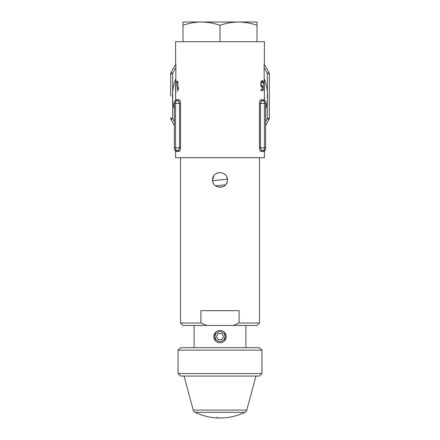 <?xml version="1.0" encoding="UTF-8"?>
<svg xmlns="http://www.w3.org/2000/svg" width="440" height="440" viewBox="0 0 440 440"><rect width="100%" height="100%" fill="white"/><g stroke="black" fill="none" stroke-linecap="round" stroke-linejoin="round"><path stroke-width="0.66" d="M262.026 86.163L262.707 85.657L262.405 90.591L260.931 90.591L260.931 89.579L262.185 89.579L262.356 86.983L261.971 87.175C261.267 87.049 260.865 85.971 260.766 83.947C260.887 81.746 261.327 80.586 262.086 80.471C262.62 80.57 262.922 81.499 262.983 83.254L262.07 81.483C261.536 81.582 261.223 82.418 261.14 83.985C261.223 85.426 261.52 86.152 262.026 86.163L261.096 86.163M176.253 83.65L175.78 91.212L175.703 81.213L175.786 83.65L176.253 83.65L175.703 83.65M177.546 81.213L177.876 81.213L177.876 89.034L178.618 87.494L177.755 91.212L177.546 81.213L177.876 81.213M176.721 82.627L176.501 81.213L176.501 82.627M263.797 90.591L263.797 80.724L264.066 90.591M174.994 150.145L175.588 151.201L176.787 151.531L175.588 151.201L175.588 157.702L264.413 157.702L264.413 151.201L263.214 151.531L264.413 151.201L265.029 150.134M264.275 99.974L261.107 99.721C260.172 99.891 259.617 101.129 259.446 103.422L259.446 147.835C259.617 150.128 260.172 151.36 261.107 151.531A1.232 1.144 90 0 1 262.251 150.298L264.413 150.298L262.251 150.298C261.332 150.249 260.761 149.424 260.541 147.835L260.711 148.857M265.018 101.112L264.413 100.05L264.061 63.943L264.396 63.943L264.061 63.943M264.396 44.204L264.396 63.943M264.413 44.204L264.413 41.74L175.588 41.74L175.604 63.943L175.94 63.943L175.588 96.008M175.725 99.974L175.588 96.019L175.753 99.853M174.982 101.112L175.588 100.05L176.787 99.721A1.232 1.199 -90 0 1 175.588 100.953L175.06 101.074A1.232 1.232 0 0 0 175.071 101.068M176.787 99.721L178.893 99.721C179.828 99.891 180.384 101.129 180.554 103.422L180.554 147.835C180.384 150.128 179.828 151.36 178.893 151.531A1.232 1.144 90 0 0 177.749 150.298L175.588 150.298A1.232 1.232 0 0 1 174.356 149.066L174.356 102.184A1.232 1.232 0 0 1 175.588 100.953L175.588 103.422L174.356 103.422M175.703 84.805L175.786 89.265L176.088 84.805L175.786 84.805L175.791 83.65M175.593 86.394L175.588 85.47M178.316 150.134L177.749 150.298C178.668 150.249 179.24 149.424 179.46 147.835L179.289 148.857M180.554 147.835L179.46 147.835L179.46 103.422L175.588 103.422L175.588 150.298C174.763 150.112 174.763 150.112 175.588 150.298C174.763 150.112 174.763 150.112 175.588 150.298A1.232 1.199 90 0 1 176.787 151.531L178.893 151.531M180.554 103.422L179.46 103.422C179.24 101.833 178.668 101.008 177.749 100.953L175.588 100.953M178.893 99.721A1.232 1.144 -90 0 1 177.749 100.953M259.446 147.835L260.541 147.835L260.541 103.422C260.761 101.833 261.332 101.008 262.251 100.953L264.94 101.074A1.232 1.232 0 0 1 264.93 101.068M265.645 102.184A1.232 1.232 0 0 0 264.413 100.953L264.413 150.298A1.232 1.232 0 0 0 265.645 149.066L265.645 102.184M261.685 150.134L262.251 150.298M264.413 150.298C265.238 150.112 265.238 150.112 264.413 150.298C265.238 150.112 265.238 150.112 264.413 150.298A1.232 1.199 90 0 0 263.214 151.531L261.107 151.531M265.645 145.365L265.645 105.886M261.107 99.721A1.232 1.144 -90 0 0 262.251 100.953M263.214 99.721A1.232 1.199 -90 0 0 264.413 100.953M264.176 65.681L264.743 65.291A54.28 54.28 0 0 1 268.983 72.633L267.317 73.43L267.317 118.608L268.983 119.405A3.702 3.702 0 0 0 269.346 117.81L269.258 118.618M268.983 119.405A54.28 54.28 0 0 1 265.645 125.395M269.346 97.933L269.346 96.019M265.645 121.814A52.431 52.431 0 0 0 267.317 118.608A3.702 0.891 0 0 0 269.346 117.81L269.346 74.228A3.702 3.702 0 0 0 268.983 72.633A54.28 54.28 0 0 0 264.743 65.291A3.702 3.702 0 0 0 264.105 64.576M175.824 65.681L175.257 65.291A3.702 3.702 0 0 1 175.896 64.576M170.654 96.019L170.742 73.42M171.017 72.633A3.702 3.702 0 0 0 170.654 74.228A3.702 3.702 0 0 1 171.017 72.633A54.28 54.28 0 0 1 175.257 65.291A54.28 54.28 0 0 0 171.017 72.633L172.684 73.43A3.702 0.891 180 0 0 170.654 74.228L170.654 75.037M175.709 67.958A52.431 52.431 0 0 0 172.684 73.43L172.684 118.608L171.017 119.405A3.702 3.702 0 0 1 170.654 117.81A3.702 0.891 180 0 0 172.684 118.608A52.431 52.431 0 0 0 174.356 121.814M171.017 119.405A54.28 54.28 0 0 0 174.356 125.395A54.28 54.28 0 0 1 171.017 119.405M175.94 63.943L175.604 63.943M178.393 89.034L177.876 89.034M260.931 90.591L261.239 89.579M261.41 86.801L261.448 86.163M261.564 86.983L262.356 86.983M261.156 81.483L262.07 81.483M260.766 83.985L261.14 83.985M257.01 22L257.01 25.306L257.01 22L182.99 22L182.99 25.306L182.99 22M257.01 41.74L257.01 25.306C250.965 23.188 244.799 22.088 238.502 22C232.194 22.088 226.028 23.188 220 25.306C213.956 23.188 207.79 22.088 201.498 22C195.184 22.088 189.019 23.188 182.99 25.306L182.99 41.74M220 41.74L220 25.306M246.686 22L238.502 22M201.498 22L193.314 22M213.84 175.802L212.597 179.905C212.141 170.357 227.86 170.357 227.403 179.905L226.837 177.073M225.467 174.922L224.114 173.756M218.862 172.596L217.162 173.069M227.255 181.363L227.403 179.905C227.865 189.442 212.146 189.47 212.597 179.905M180.521 157.702L180.521 323.01L200.888 323.01L206.712 325.479L233.288 325.479L239.113 323.01L259.479 323.01L259.479 157.702M239.08 323.026L239.113 310.673L200.888 310.673L200.888 323.01M206.712 325.479L182.99 325.479L180.521 323.01M215.71 341.017L213.73 336.578L215.716 332.145M224.29 332.151L226.27 336.578L224.29 341.011M194.095 325.479L194.095 347.683M245.905 325.479L245.905 347.683M259.479 323.01L257.01 325.479L233.288 325.479M212.746 181.368L213.147 182.71M215.897 186.065L217.173 186.747M218.559 187.165L221.452 187.165M222.844 186.742L224.114 186.06M226.089 184.118L226.831 182.754M180.521 347.683L259.479 347.683L261.943 350.152L178.057 350.152L180.521 347.683M261.943 373.588L259.479 376.057L180.521 376.057L178.057 373.588L261.943 373.588L261.943 350.152M178.057 373.588L178.057 350.152M216.794 417.17L216.794 417.912L218.521 417.874L217.41 417.94A57.734 57.734 0 0 0 219.632 418A57.734 57.734 0 0 0 220.121 418L220.121 417.907M219.632 418L220.248 417.945M224.686 417.808A57.734 57.734 0 0 1 220.248 418L220.121 418M184.069 376.057L193.188 410.102A3.454 3.454 0 0 0 195.03 412.324L244.97 412.324A3.454 3.454 0 0 0 246.813 410.102L255.931 376.057M213.213 417.599L213.213 417.599A57.734 57.734 0 0 0 216.667 417.907L216.667 417.907M213.092 417.588L213.092 417.588A57.734 57.734 0 0 1 195.03 412.324M215.066 336.578A4.934 4.934 0 0 0 220 341.517A4.934 4.934 0 0 0 224.934 336.578A4.934 4.934 0 0 0 220 331.645A4.934 4.934 0 0 0 215.066 336.578M226.166 336.578A6.166 6.166 0 0 1 220 342.749A6.166 6.166 0 0 1 213.835 336.578A6.166 6.166 0 0 1 220 330.413A6.166 6.166 0 0 1 226.166 336.578M221.782 333.498L218.218 333.498L216.441 336.578L218.218 339.664L221.782 339.664L223.559 336.578L221.782 333.498M174.356 109.148A47.498 47.498 0 0 1 175.588 79.184M265.645 109.148A47.498 47.498 0 0 0 264.413 79.184M179.46 147.835L174.356 147.835M260.541 147.835L265.645 147.835M259.446 103.422L265.645 103.422M264.291 67.958A52.431 52.431 0 0 1 267.317 73.43A3.702 0.891 0 0 1 269.346 74.228A3.702 3.702 0 0 0 268.983 72.633M193.188 410.102L246.813 410.102M175.852 91.212L175.588 96.019M264.248 99.853L264.413 96.025M225.385 417.747A57.734 57.734 0 0 0 244.97 412.324M212.641 180.714L227.365 179.19M225.517 184.839L215.611 185.867"/></g></svg>
